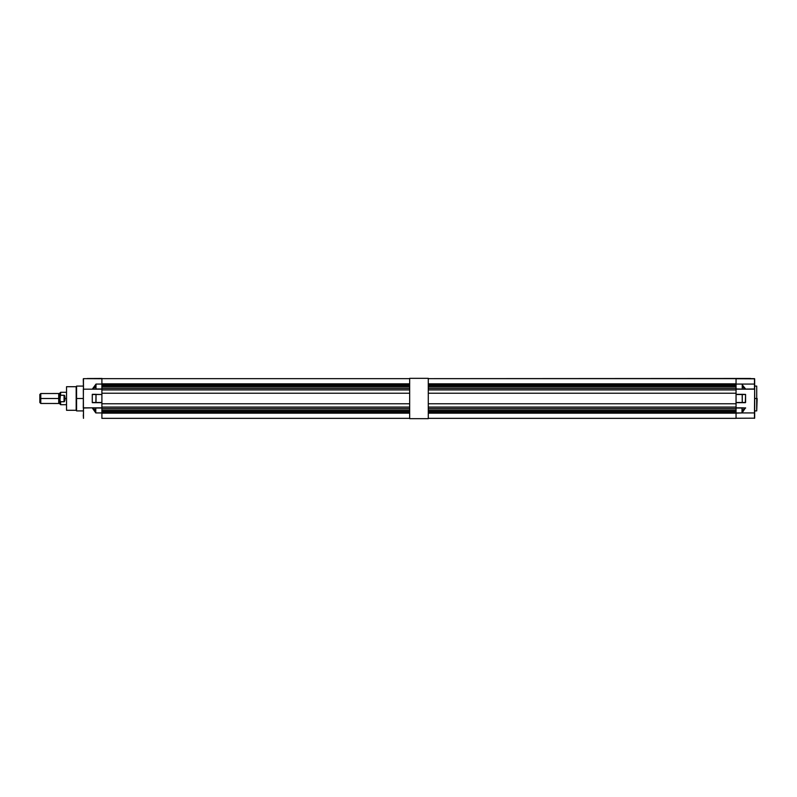 <?xml version="1.0" encoding="UTF-8"?>
<svg xmlns="http://www.w3.org/2000/svg" width="797" height="797" viewBox="0 0 797 797"><rect width="100%" height="100%" fill="white"/><g stroke="black" fill="none" stroke-linecap="round" stroke-linejoin="round"><path stroke-width="1.2" d="M76.173 386.714L66.53 386.714L66.53 410.286L76.173 410.286L76.173 386.714L76.173 410.286L66.53 410.286L66.53 386.714L76.173 386.714L76.582 386.087L76.582 410.913L76.582 398.5L83.286 398.5L76.582 398.5L76.582 386.087L83.286 386.087M95.889 402.505L96.019 394.316L95.889 402.505L92.283 402.674L101.896 402.684L96.019 402.684L96.019 394.316L92.283 394.326L95.889 394.495L92.283 394.495L92.283 402.505L95.889 402.505M95.64 407.875L95.779 412.926L95.64 407.875L101.896 408.014L101.896 412.926L95.779 412.926L92.173 407.825L95.64 407.875L95.64 411.78L94.614 409.429L92.701 407.825L95.779 412.926L95.779 408.014L101.896 408.014L101.896 412.926L95.779 412.926L94.335 409.379L92.173 407.825L95.64 407.875M102.026 378.645L409.668 378.645L102.026 378.645M87.242 378.525L102.026 378.455L87.202 378.585M95.949 389.056L96.019 384.074L95.74 389.175L101.896 389.175L95.74 389.175L95.889 385.13L94.713 387.531L92.492 389.175L95.74 389.175L92.283 389.175L96.019 384.074L95.949 389.056M96.019 402.505L92.283 402.674L92.283 394.326L101.896 394.495L96.019 394.495L96.019 402.505L101.896 402.505L96.019 402.505M101.896 407.825L92.701 407.825L101.896 407.825M92.283 389.105L94.564 387.452L96.019 384.074L101.896 384.074L101.896 388.986L96.019 388.986L101.896 388.986L101.896 384.074L96.019 384.074L92.492 389.175L83.476 389.175L83.476 384.074L83.476 389.175L92.283 389.175M96.019 394.316L92.392 394.316M101.896 402.505L101.896 394.495L101.896 402.505M409.668 378.645L83.476 378.645L83.286 408.024L92.532 407.825L83.476 407.825L83.476 418.355L83.326 389.105M101.896 418.256L101.896 413.165L409.668 413.165L101.896 412.926M83.286 380.119L83.476 378.645L101.896 378.744M101.896 384.074L409.668 383.835L101.896 383.835L101.896 378.645L101.896 383.835M83.286 378.834L83.446 389.175M83.476 418.355L83.286 414.789M409.668 412.159L101.896 412.159L409.668 412.159M101.896 389.932L101.896 408.552L101.896 407.068L409.668 407.068L101.896 407.068L101.896 393.23L409.668 393.23L101.896 393.23L101.896 388.448L101.896 389.932L409.668 389.932L101.896 389.932M101.896 388.448L409.668 388.448L101.896 388.448M409.668 403.77L101.896 403.77L409.668 403.77M409.668 408.552L101.896 408.552L409.668 408.552M409.668 418.355L101.896 418.355L409.668 418.355L101.896 418.355L101.896 413.165M101.896 410.086L409.668 410.086L101.896 410.086M101.896 411.332L409.668 411.332L101.896 411.332M101.896 384.841L409.668 384.841L101.896 384.841M409.668 385.668L101.896 385.668L409.668 385.668M409.668 386.914L101.896 386.914L409.668 386.914M736.049 383.835L736.049 378.645L428.288 378.645L736.049 378.645L736.049 383.835L428.288 383.835L754.48 384.074L754.48 378.645L735.93 378.645L750.694 378.455L428.288 378.645M736.049 412.159L428.288 412.159L736.049 412.159M428.288 413.165L736.049 413.165L736.049 418.355L428.288 418.355L736.049 418.355L736.049 413.165L428.288 413.165M736.049 388.448L736.049 408.552L428.288 408.552L736.049 408.552L736.049 403.77L428.288 403.77L736.049 403.77L736.049 393.23L428.288 393.23L736.049 393.23L736.049 389.932L428.288 389.932L736.049 389.932L736.049 388.448L428.288 388.448L736.049 388.448M428.288 407.068L736.049 407.068L428.288 407.068M428.288 410.086L736.049 410.086L428.288 410.086M428.288 411.332L736.049 411.332L428.288 411.332M428.288 384.841L736.049 384.841L428.288 384.841M736.049 385.668L428.288 385.668L736.049 385.668M736.049 386.914L428.288 386.914L736.049 386.914M757.15 398.5L756.712 410.913L756.712 398.5L754.669 398.5L756.712 398.5L756.712 386.087L756.712 410.913L757.15 398.5M754.669 418.146L754.54 407.835L754.48 418.355L754.48 412.926L742.087 412.926C742.206 410.644 743.402 408.981 745.673 407.964L736.049 407.825L742.206 407.825L736.049 408.014L736.049 412.926L736.049 408.014L742.007 408.014L742.007 412.179L742.206 407.825L745.673 407.964L743.063 409.967L742.087 412.926L754.48 412.926L754.669 388.976L736.049 389.175L754.48 389.175L754.48 384.074L742.336 384.074L743.282 387.183L745.783 389.175L736.049 389.125L742.425 389.125L736.049 388.946L736.049 384.074L742.336 384.074L742.256 388.946L742.256 384.891L743.242 387.432L745.235 389.165L736.049 388.946L736.049 384.074M736.049 418.256L754.669 418.166L754.669 378.834L736.049 378.744M742.176 394.316L745.564 394.425L745.584 402.505L736.049 402.505L736.049 394.495L742.256 394.495L742.256 402.505L736.049 402.505L736.049 394.495L745.584 394.495L745.334 402.684L736.049 402.684L742.256 402.505L742.206 394.326L736.049 394.316M736.049 418.355L428.288 418.355M736.049 412.926L742.087 412.926L736.049 413.165M742.087 412.926L742.724 410.186L745.464 407.825L742.087 412.926M756.712 398.5L756.712 386.087L756.712 398.5M754.659 389.046L754.48 378.645L754.48 389.175M736.049 402.684L742.176 402.684M742.336 384.074C742.465 386.515 743.611 388.209 745.783 389.175L742.256 384.891L742.336 384.084M66.53 404.707L60.642 404.707L60.632 401.758L64.378 401.668L64.965 399.875L64.378 401.668L60.642 401.758L60.642 404.707L59.705 403.77L59.705 398.5C59.705 392.234 59.705 392.234 59.705 398.5C59.705 404.766 59.705 404.766 59.705 398.5L59.705 403.77L59.426 398.5C59.426 392.572 59.426 392.572 59.426 398.5L59.426 398.5C59.426 404.428 59.426 404.428 59.426 398.5L58.709 398.5L58.709 403.491L58.709 398.5L40.777 398.5L40.777 403.461L40.777 398.5L59.426 398.5L59.426 393.509L58.709 393.509L58.709 398.5L58.709 393.509L40.777 393.539L40.777 398.5L40.777 393.539L39.85 394.465L39.85 398.5L40.777 398.5L39.85 398.5L39.85 394.465M64.049 401.758L64.049 395.242L64.049 401.758L60.632 401.758L59.964 400.184L60.642 392.293L60.642 395.242L64.378 395.332L64.975 398.5L66.53 398.5L64.975 398.5L64.975 399.427M64.537 395.471L64.936 400.323M59.775 397.653L59.705 393.23L59.964 400.184L59.775 397.653L60.632 395.242L64.378 395.332M64.049 395.242L60.632 395.242M60.632 401.758L59.964 400.184M64.975 398.5L64.756 395.83M39.85 402.535L39.85 398.5L39.85 402.535L40.777 403.461L59.426 403.491M428.288 418.664L428.288 378.336L428.288 418.664L409.668 418.664L409.668 378.336L428.288 378.336L409.668 378.336L409.668 418.664L428.288 418.664M83.286 410.913L76.582 410.913L76.173 410.286M743.85 388.697L744.308 387.76M754.669 410.913L756.712 410.913M754.669 386.087L756.712 386.087M59.426 393.509L60.642 392.293L66.53 392.293"/></g></svg>
